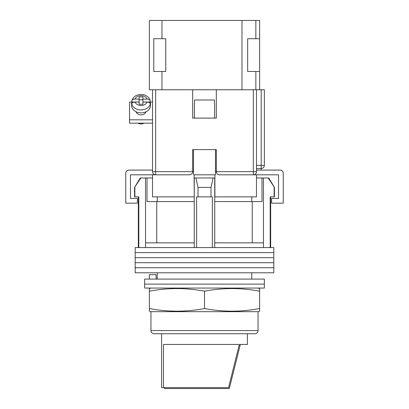 <?xml version="1.0" encoding="UTF-8"?>
<svg xmlns="http://www.w3.org/2000/svg" width="409" height="409" viewBox="0 0 409 409"><rect width="100%" height="100%" fill="white"/><g stroke="black" fill="none" stroke-linecap="round" stroke-linejoin="round"><path stroke-width="0.61" d="M273.805 252.619L135.195 252.619L135.195 247.578L273.805 247.578L273.805 252.619L135.195 252.619L135.195 257.66L273.805 257.66L273.805 252.619M273.805 262.701L135.195 262.701L135.195 257.66L273.805 257.66L273.805 262.701L135.195 262.701L135.195 267.742L273.805 267.742L273.805 262.701M273.805 272.783L135.195 272.783L135.195 267.742L273.805 267.742L273.805 272.783M134.868 187.409L134.868 196.862L134.566 196.862L134.566 187.409L140.819 177.961L145.527 177.961L145.527 242.854L194.26 242.854L194.26 247.578M268.754 177.961L274.434 187.409L268.181 177.961L268.754 177.961M157.245 196.862L157.245 201.586M251.755 279.081L251.755 272.783M157.245 279.081L157.245 272.783M270.656 196.862L270.656 247.578M134.868 196.862L138.815 196.862L138.815 247.578M196.627 247.578L196.627 196.862L212.373 196.862L212.373 247.578M274.132 187.409L274.132 196.862L270.185 196.862L270.185 247.578M145.527 177.961L147.01 177.961L147.01 201.586L194.26 201.586M214.74 201.586L261.99 201.586L261.99 177.961L268.181 177.961M145.527 242.854L145.527 247.578M198.012 196.862L198.012 187.409L195.921 177.961M194.26 177.961L194.26 242.854M214.74 177.961L214.74 242.854L263.473 242.854L263.473 247.578M214.74 242.854L214.74 247.578M213.079 177.961L210.988 187.409L198.012 187.409M210.988 196.862L210.988 187.409M263.473 177.961L263.473 242.854M252.241 242.854L252.241 201.586M156.759 242.854L156.759 201.586M256.479 177.961L261.99 177.961M147.01 177.961L152.521 177.961M134.566 187.409L140.246 177.961L140.819 177.961M274.132 196.862L274.434 196.862L274.434 187.409M264.352 284.122L144.648 284.122L144.648 279.081L264.352 279.081L264.352 284.122L144.648 284.122L144.648 288.059L264.352 288.059L264.352 284.122M149.372 279.081L149.372 274.669L156.08 274.669L156.08 279.081M193.472 174.812L193.472 149.607L215.528 149.607L215.528 174.812M192.685 171.79A3.149 3.149 0 0 0 192.685 171.657L192.685 149.607L216.315 149.607L216.315 171.657C216.514 173.559 217.562 174.607 219.464 174.812L256.479 174.812L256.479 196.862L214.74 196.862M194.26 196.862L194.106 177.961L214.894 177.961L214.894 174.812L194.106 174.812L194.106 177.961M189.669 174.807A3.149 3.149 0 0 1 189.536 174.812L152.521 174.812L152.521 196.862L194.106 196.862M214.894 196.862L214.894 177.961M256.479 174.812L278.529 174.812L278.529 198.437L271.602 198.437L271.602 203.161L283.253 203.161L283.253 173.232A3.149 3.149 0 0 0 280.104 170.083L256.479 170.083M152.521 174.812L130.471 174.812L130.471 198.437L137.398 198.437L137.398 203.161L125.747 203.161L125.747 173.232A3.149 3.149 0 0 1 128.896 170.083L152.521 170.083M194.418 103.774L194.418 118.104L214.582 118.104L214.582 103.774M214.428 103.774L214.428 99.99L194.572 99.99L194.572 103.774M136.105 111.79A5.041 3.952 0 0 0 141.023 114.888A5.041 3.952 0 0 0 145.947 111.79M152.521 123.15L129.525 123.15L129.525 102.04L131.759 102.04M150.287 102.04L152.521 102.04M129.525 119.827L152.521 119.827M135.011 99.096C133.058 99.193 131.979 99.842 131.764 101.049L131.805 100.742C133.232 96.739 136.304 94.643 141.023 94.438C145.742 94.643 148.815 96.739 150.241 100.742L150.282 101.049C150.072 99.847 148.994 99.193 147.036 99.096L142.915 99.096L142.915 96.872L139.132 96.872L139.132 99.096L135.011 99.096A6.299 4.944 0 0 1 141.023 95.634A6.299 4.944 0 0 1 147.036 99.096M144.009 123.15A4.882 3.829 180 0 1 141.023 123.947A4.882 3.829 180 0 1 138.043 123.15M139.132 99.096L139.132 102.025L131.764 102.025A9.453 7.413 0 0 0 131.575 103.508L131.575 105.461A9.453 7.413 0 0 0 141.023 112.874A9.453 7.413 0 0 0 150.476 105.461L150.476 103.508A9.453 7.413 0 0 0 150.282 102.025L150.282 101.049M147.036 102.061L142.915 102.061L142.915 104.285L139.132 104.285L139.132 102.061L135.011 102.061A6.299 4.944 0 0 0 141.023 105.517A6.299 4.944 0 0 0 147.036 102.061C148.988 102.158 150.072 102.807 150.282 104.014L150.282 104.99A9.453 7.413 0 0 0 150.476 103.508M131.575 103.508A9.453 7.413 0 0 0 131.764 104.99L131.764 104.014C131.974 102.812 133.058 102.158 135.011 102.061M131.764 102.025L131.764 101.049M142.915 99.801L139.132 99.801M150.282 102.025L142.915 102.025L142.915 99.096M155.671 89.755L155.671 174.812A3.149 3.149 0 0 1 152.521 171.657L152.521 89.755L192.685 89.755L192.685 118.104L216.315 118.104L216.315 89.755L256.479 89.755L256.479 171.657L253.329 171.657L253.329 89.755M216.315 89.755L192.685 89.755M256.479 89.755L264.352 89.755L264.352 165.359A3.149 3.149 0 0 1 261.203 168.508L256.479 168.508M253.329 174.812A3.149 3.149 0 0 0 256.479 171.657A3.149 3.149 0 0 1 253.329 174.812L253.329 171.657L216.315 171.657A3.149 3.149 0 0 0 216.315 171.79A3.149 3.149 0 0 1 216.315 171.657L215.528 171.657M189.536 174.812C191.438 174.607 192.486 173.559 192.685 171.657L193.472 171.657M259.628 89.755L259.628 20.45L255.85 20.45L255.85 38.722M255.85 71.483L255.85 89.755M241.985 89.755L241.985 20.45L161.974 20.45L161.974 38.722M161.974 71.483L161.974 89.755M161.974 20.45L149.372 20.45L149.372 89.755L152.521 89.755M241.985 20.45L255.85 20.45M259.628 38.722L247.66 38.722L247.66 71.483L259.628 71.483M153.784 71.483L153.784 38.722L165.752 38.722L165.752 71.483L153.784 71.483M150.947 288.059L149.372 288.549L149.372 291.208C167.746 287.701 186.126 287.701 204.5 291.208C222.874 287.701 241.254 287.701 259.628 291.208L259.628 288.549L258.053 288.059M150.947 311.684L258.053 311.684L259.628 311.193L259.628 308.534C241.254 312.041 222.874 312.041 204.5 308.534C186.126 312.041 167.746 312.041 149.372 308.534L149.372 311.193L150.947 311.684L150.947 330.584A3.149 3.149 0 0 0 154.096 333.739L254.904 333.739A3.149 3.149 0 0 0 258.053 330.584L258.053 311.684M204.5 308.534L204.5 291.208M149.372 308.534L149.372 291.208M259.628 308.534L259.628 291.208M247.419 344.45L163.472 344.45L163.472 387.604L228.57 387.604L239.122 345.39L240.098 345.39L240.334 344.45L247.419 344.45L247.419 333.739M163.472 387.604L161.581 387.604L161.581 333.739M164.413 387.604L164.413 388.55L229.306 388.55L240.098 345.39M150.282 104.014A9.453 7.413 180 0 1 141.023 109.944A9.453 7.413 180 0 1 131.764 104.014M152.521 171.657L192.685 171.657M256.479 165.359L261.203 165.359L261.203 89.755M261.203 170.083L261.203 165.359L264.352 165.359M150.947 330.584L258.053 330.584M138.344 196.862L138.344 247.578M251.755 196.862L251.755 201.586M131.805 100.742C133.232 96.739 136.304 94.643 141.023 94.438C145.742 94.643 148.815 96.739 150.241 100.742"/></g></svg>

